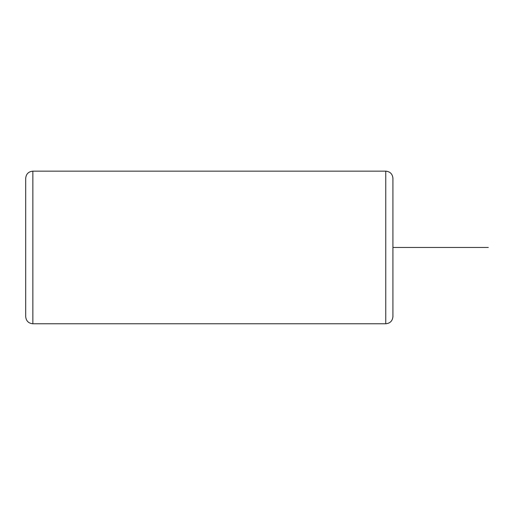 <?xml version="1.0" encoding="UTF-8"?>
<svg xmlns="http://www.w3.org/2000/svg" width="514" height="514" viewBox="0 0 514 514"><rect width="100%" height="100%" fill="white"/><g stroke="black" fill="none" stroke-linecap="round" stroke-linejoin="round"><path stroke-width="0.77" d="M385.763 171.156L385.763 323.769C390.107 323.345 392.497 320.961 392.921 316.611L392.921 178.313C392.497 173.963 390.107 171.58 385.763 171.156L32.851 171.156C28.508 171.58 26.124 173.963 25.7 178.313L25.7 316.611C26.124 320.961 28.508 323.345 32.851 323.769L32.851 171.156M392.921 247.459L488.3 247.459M385.763 323.769L32.851 323.769"/></g></svg>
